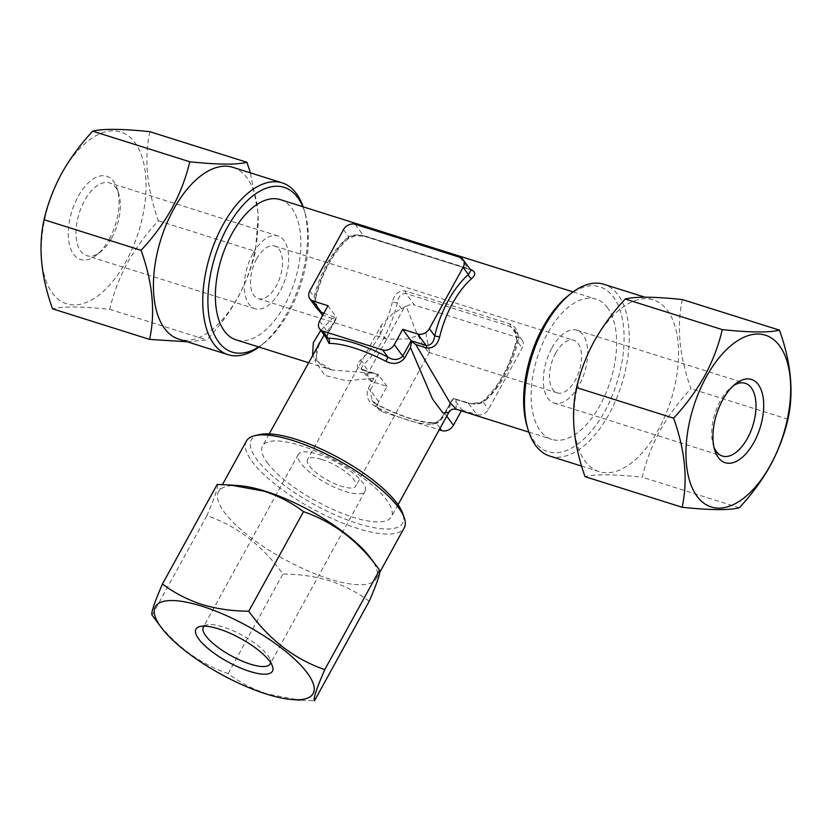 <?xml version="1.0" encoding="UTF-8"?>
<svg xmlns="http://www.w3.org/2000/svg" width="832" height="832" viewBox="0 0 832 832"><rect width="100%" height="100%" fill="white"/><g stroke="black" fill="none" stroke-linecap="round" stroke-linejoin="round"><path stroke-width="0.62" stroke-dasharray="4.16 3.12" d="M152.714 615.971L152.142 615.212C172.536 643.677 197.87 663.146 228.145 673.618C239.814 682.448 252.949 689.26 267.54 694.075L300.071 700.159M301.486 700.263L314.465 700.835M239.138 485.67A90.054 27.466 -151.2 0 0 218.535 491.733A90.054 27.466 -151.2 0 0 284.222 559.187A90.054 27.466 -151.2 0 0 376.366 578.5A90.054 27.466 -151.2 0 0 370.448 557.856M369.2 601.266C357.531 592.446 344.406 585.624 329.815 580.809C315.016 576.368 299.374 574.111 282.88 574.059C262.496 545.594 237.162 526.115 206.877 515.642C215.27 496.246 218.702 485.846 217.194 484.432M232.877 167.336A90.054 47.008 -72.5 0 1 250.64 267.353A90.054 47.008 -72.5 0 1 178.734 339.113M187.179 341.775L206.762 339.934C218.982 326.841 229.32 312.78 237.786 297.762C245.887 282.63 251.784 267.176 255.445 251.378L258.263 213.97L250.37 172.848M149.895 131.706C143.957 158.631 146.786 188.334 158.402 220.792C146.182 233.886 135.845 247.946 127.379 262.964C119.278 278.086 113.381 293.55 109.72 309.348C81.879 306.394 62.816 306.218 52.53 308.807M61.485 173.961A90.054 47.008 -72.5 0 1 145.548 174.751A90.054 47.008 -72.5 0 1 73.986 304.928A90.054 47.008 -72.5 0 1 61.485 173.961M594.006 341.817A90.054 47.008 107.5 0 0 599.123 471.63A90.054 47.008 107.5 0 0 671.029 399.87A90.054 47.008 107.5 0 0 653.266 299.842A90.054 47.008 107.5 0 0 594.006 341.817M682.417 299.562C676.478 326.487 679.318 356.179 690.924 388.648C678.704 401.742 668.366 415.802 659.901 430.82C651.799 445.942 645.913 461.406 642.242 477.204C614.411 474.25 595.348 474.074 585.052 476.663M267.166 462.582A73.518 22.422 -151.2 0 0 335.036 510.39A73.518 22.422 -151.2 0 0 391.383 516.849A73.518 22.422 -151.2 0 0 353.205 471.047A73.518 22.422 -151.2 0 0 275.382 440.939A73.518 22.422 -151.2 0 0 262.538 446.014A73.518 22.422 -151.2 0 0 267.166 462.582M326.102 337.688L333.57 323.305L324.095 334.953M387.098 386.37L378.092 374.452L372.809 373.256L331.521 369.928C322.993 367.037 318.053 363.438 316.69 359.122C315.453 352.498 316.545 346.642 319.966 341.546L314.902 360.89L324.782 375.409L346.913 380.806L373.818 378.217L378.092 374.452L363.147 369.72A3.671 1.914 -72.5 0 1 363.73 370.167L361.026 368.607L363.594 364.406A77.189 40.29 107.5 0 0 397.322 303.056C398.164 296.67 401.024 293.478 405.881 293.478L414.315 304.97A9.194 7.322 -36.2 0 0 402.626 310.284L368.888 371.634A9.194 7.322 -36.2 0 0 368.961 379.423A9.194 7.322 -36.2 0 0 372.154 381.659L387.098 386.37L378.674 401.71A9.194 7.322 -36.2 0 0 378.737 409.5A9.194 7.322 -36.2 0 0 381.93 411.736L439.244 429.801M373.818 378.217L368.17 388.502C365.643 396.074 367.994 402.054 375.211 406.442A73.518 22.422 -151.2 0 0 432.172 424.403C436.686 423.706 440.981 419.827 445.058 412.745L450.715 402.459L448.833 412.36M280.228 199.607A73.518 38.376 -72.5 0 1 294.736 281.258A73.518 38.376 -72.5 0 1 236.028 339.83M331.521 369.928L314.995 359.622L312.614 354.942M320.767 330.408L332.55 318.334L336.586 317.824L333.57 323.305M313.862 304.252L314.038 297.378A73.518 38.376 -72.5 0 1 346.164 238.95C351.426 235.196 357.781 234.239 365.227 236.08L470.08 269.142M607.599 307.892A73.518 38.376 107.5 0 0 595.972 299.125A73.518 38.376 107.5 0 0 541.892 345.145A73.518 38.376 107.5 0 0 540.145 430.591A73.518 38.376 107.5 0 0 551.772 439.358A73.518 38.376 107.5 0 0 605.842 393.338A73.518 38.376 107.5 0 0 607.599 307.892M456.154 409.219L456.082 399.506L453.107 398.091L450.715 402.459M456.082 399.506L466.773 402.875C474.209 404.716 480.563 403.77 485.836 400.015A3.671 2.382 -131.2 0 0 483.766 400.286L483.766 400.286A3.671 2.382 -131.2 0 0 483.205 402.106C479.263 404.258 474.323 404.612 468.385 403.156L476.809 414.648A9.194 7.322 -36.2 0 0 488.498 409.334L522.226 347.984A9.194 7.322 -36.2 0 0 522.163 340.194A9.194 7.322 -36.2 0 0 518.97 337.958L414.315 304.97M485.836 400.015A73.518 38.376 107.5 0 0 517.962 341.578C519.314 333.31 516.703 327.444 510.141 323.991L405.486 291.002C398.871 290.295 394.503 293.956 392.371 301.995L397.322 303.056L402.626 310.284M392.371 301.995A73.518 38.376 -72.5 0 1 360.246 360.422C355.763 364.426 356.387 367.578 362.118 369.886L372.809 373.256M323.835 313.248L336.586 317.824M739.294 507.79L642.242 477.204M787.977 419.234L690.924 388.648M303.139 206.825A90.054 47.008 -72.5 0 1 303.992 209.498A90.054 47.008 -72.5 0 1 261.175 345.353A90.054 47.008 -72.5 0 1 258.939 347.058M302.817 206.721A86.382 45.094 -72.5 0 1 304.99 212.857A86.382 45.094 -72.5 0 1 263.91 343.169A86.382 45.094 -72.5 0 1 258.617 346.954M109.273 239.169A43.649 22.786 107.5 0 0 117.354 189.145A43.649 22.786 107.5 0 0 86.549 184.673A43.649 22.786 107.5 0 0 68.786 240.999A43.649 22.786 107.5 0 0 96.595 254.998A43.649 22.786 107.5 0 0 109.273 239.169M109.72 309.348L206.762 339.934M246.366 441.116A90.054 27.466 -151.2 0 0 312.042 508.57A90.054 27.466 -151.2 0 0 404.196 527.883M309.774 290.971L315.068 298.21L317.751 309.566L316.243 306.769C315.858 307.58 314.735 298.75 315.65 298.126L314.038 297.378M327.912 333.58A3.671 1.123 -151.2 0 0 328.203 333.372A3.671 1.123 -151.2 0 0 327.974 332.55L336.409 317.21L327.985 305.708M459.846 257.296L468.27 268.798A3.671 1.914 107.5 0 0 468.853 269.235L363.615 235.81C357.687 234.343 352.747 234.697 348.795 236.85A3.671 2.382 48.8 0 1 348.234 238.68L348.234 238.68A3.671 2.382 48.8 0 1 346.164 238.95M461.354 410.852L461.854 409.937L453.43 398.434L444.995 413.774C441.938 419.328 439.088 422.521 436.436 423.353A77.189 23.546 28.8 0 1 376.626 404.508L372.018 400.338L370.24 390.218A3.671 1.123 -151.2 0 0 368.17 388.502M381.93 411.736L376.636 404.31L375.211 406.442M318.053 454.262A38.137 11.638 28.8 0 1 352.498 472.628A38.137 11.638 28.8 0 1 365.102 491.234A38.137 11.638 28.8 0 1 345.311 491.452A38.137 11.638 28.8 0 1 310.866 473.096A38.137 11.638 28.8 0 1 298.262 454.49A38.137 11.638 28.8 0 1 318.053 454.262M321.828 459.42A27.57 8.414 28.8 0 1 346.726 472.69A27.57 8.414 28.8 0 1 355.836 486.138A27.57 8.414 28.8 0 1 327.631 480.23A27.57 8.414 28.8 0 1 307.518 459.576A27.57 8.414 28.8 0 1 321.828 459.42M440.066 428.303L436.436 423.353A3.671 3.078 89.3 0 0 434.699 422.75L434.699 422.75A3.671 3.078 89.3 0 0 432.172 424.403M204.214 626.101A38.137 11.638 28.8 0 1 206.877 624.884A38.137 11.638 28.8 0 1 242.341 635.357A38.137 11.638 28.8 0 1 270.192 659.693A38.137 11.638 28.8 0 1 270.587 662.594M319.55 321.048L327.974 332.55L326.321 337.99M549.786 456.071A90.054 47.008 107.5 0 0 621.691 384.311A90.054 47.008 107.5 0 0 603.928 284.294M461.854 409.937L476.809 414.648M343.502 229.622L348.795 236.85A77.189 40.29 107.5 0 0 315.068 298.21L315.65 298.126C322.4 272.21 333.258 252.387 348.234 238.68L355.191 235.81L364.198 236.246A3.671 1.914 107.5 0 0 365.227 236.08M111.79 237.89A38.137 19.906 107.5 0 0 118.841 194.189A38.137 19.906 107.5 0 0 109.626 182.926A38.137 19.906 107.5 0 0 84.521 200.699A38.137 19.906 107.5 0 0 86.694 255.663A38.137 19.906 107.5 0 0 100.714 251.722A38.137 19.906 107.5 0 0 111.79 237.89M158.402 220.792L255.445 251.378M405.486 291.002A3.671 1.914 107.5 0 0 405.881 293.478L510.546 326.466L514.249 329.399L516.932 340.756L522.226 347.984M517.962 341.578L516.932 340.756A77.189 40.29 -72.5 0 1 483.205 402.106L488.498 409.334M514.176 329.306C515.59 330.002 516.391 333.414 516.589 339.529L516.35 340.829C509.6 366.756 498.742 386.568 483.766 400.286C483.558 402.646 469.217 404.466 467.802 402.709A3.671 1.914 107.5 0 1 468.385 403.156L453.43 398.434L467.802 402.709A3.671 1.914 107.5 0 0 466.773 402.875M551.876 348.005A38.137 19.906 -72.5 0 1 576.971 330.231A38.137 19.906 -72.5 0 1 584.501 372.59A38.137 19.906 -72.5 0 1 554.05 402.979A38.137 19.906 -72.5 0 1 551.876 348.005M713.96 447.106A38.137 19.906 -72.5 0 1 713.159 444.766A38.137 19.906 -72.5 0 1 720.21 401.066A38.137 19.906 -72.5 0 1 731.286 387.234A38.137 19.906 -72.5 0 1 733.294 385.788M256.641 258.908A27.57 14.394 107.5 0 0 258.201 298.646A27.57 14.394 107.5 0 0 280.218 276.682A27.57 14.394 107.5 0 0 274.778 246.064A27.57 14.394 107.5 0 0 256.641 258.908M555.651 353.163A27.57 14.394 -72.5 0 1 573.799 340.309A27.57 14.394 -72.5 0 1 579.238 370.937A27.57 14.394 -72.5 0 1 557.222 392.902A27.57 14.394 -72.5 0 1 555.651 353.163M258.201 298.646L386.766 339.175L407.794 338.926L425.849 332.925L429.582 351.998L428.657 352.373L423.374 345.862L416.104 331.594L406.151 306.041L392.725 313.685L381.264 325.437L307.518 459.576M386.766 339.175L380.037 333.798L381.264 325.437M152.142 615.212L206.877 515.642M228.145 673.618L282.88 574.059M252.855 253.76A38.137 19.906 107.5 0 0 255.029 308.724A38.137 19.906 107.5 0 0 285.48 278.335A38.137 19.906 107.5 0 0 277.95 235.976A38.137 19.906 107.5 0 0 252.855 253.76M360.246 360.422A3.671 2.382 48.8 0 1 363.594 364.406L368.888 371.634M259.324 434.616A86.382 26.354 -151.2 0 0 314.267 504.525A86.382 26.354 -151.2 0 0 402.74 513.458M527.01 426.098A86.382 45.094 107.5 0 0 587.964 434.959A86.382 45.094 107.5 0 0 623.106 323.482A86.382 45.094 107.5 0 0 568.09 295.786M332.55 318.334L322.743 315.245M355.191 224.307L363.615 235.81A3.671 1.914 107.5 0 0 364.198 236.246L468.853 269.235M510.141 323.991A3.671 1.914 107.5 0 0 510.546 326.466L518.97 337.958M446.742 416.156L444.995 413.774A3.671 1.123 28.8 0 1 444.766 412.953A3.671 1.123 28.8 0 1 445.058 412.745M468.863 269.235A3.671 1.914 107.5 0 0 469.882 269.069M378.674 401.71L370.24 390.218L378.674 374.878L363.73 370.167L372.154 381.659M362.118 369.886A3.671 1.914 -72.5 0 1 363.137 369.72M269.204 433.898L262.538 446.014M398.05 504.722L391.383 516.849M308.381 362.638L331.583 369.949M528.861 432.13L551.772 439.358M573.061 291.907L595.972 299.125M335.317 320.455L328.203 333.372L326.466 338.281M304.99 212.857L303.992 209.498M263.91 343.169L261.175 345.353M376.366 578.5L379.787 572.291M218.535 491.733L222.466 484.578M378.737 409.5L372.029 400.348L376.636 404.31C400.837 416.447 420.191 422.594 434.699 422.75C437.393 422.51 440.742 419.245 444.766 412.953L451.87 400.026M298.262 454.49L203.32 627.182M365.102 491.234L270.161 663.926M653.266 299.842L644.821 297.18M599.123 471.63L581.62 466.107M118.841 194.189L117.354 189.145M100.714 251.722L96.595 254.998M522.163 340.194L514.249 329.399M206.877 624.884L200.034 626.496M270.192 659.693L272.501 666.338M554.05 402.979L722.374 456.04M576.971 330.231L745.306 383.292M428.657 352.373L557.222 392.902M274.778 246.064L573.799 340.309M277.95 235.976L109.626 182.926M255.029 308.724L86.694 255.663M363.147 369.72L361.036 368.607L368.961 379.423M713.159 444.766L714.646 449.81M731.286 387.234L735.405 383.968M429.582 351.998L355.836 486.138"/><path stroke-width="1.25" d="M300.071 700.159L292.531 699.608A90.054 27.466 -151.2 0 0 299.562 663.998A90.054 27.466 -151.2 0 0 202.02 606.237A90.054 27.466 -151.2 0 0 161.21 627.411A90.054 27.466 -151.2 0 0 292.531 699.608M162.458 584.002L217.194 484.432L230.173 485.004L264.118 491.192C278.71 496.007 291.845 502.83 303.514 511.649C333.798 522.122 359.133 541.59 379.517 570.066C381.025 571.459 377.593 581.87 369.2 601.266L314.465 700.835C312.957 699.431 316.399 689.021 324.782 669.625C294.497 659.152 269.162 639.683 248.778 611.208C232.294 611.156 216.642 608.91 201.854 604.458C187.262 599.643 174.127 592.821 162.458 584.002C154.076 603.408 150.634 613.808 152.142 615.212M378.955 569.296L370.448 557.856A90.054 27.466 -151.2 0 0 265.262 491.202A90.054 27.466 -151.2 0 0 239.138 485.67L230.173 485.004M378.945 569.306L379.517 570.066L324.782 669.625M250.37 172.848L246.948 162.292C236.652 164.882 217.599 164.705 189.758 161.762C186.087 177.549 180.201 193.014 172.099 208.146C163.634 223.153 153.296 237.214 141.076 250.318C152.682 282.776 155.522 312.468 149.583 339.404L187.179 341.775M258.939 347.058A90.054 47.008 -72.5 0 1 228.072 354.671L178.734 339.113A90.054 47.008 -72.5 0 1 173.618 209.31A90.054 47.008 -72.5 0 1 232.877 167.336L282.214 182.884A90.054 47.008 -72.5 0 1 303.139 206.825M149.583 339.404L52.53 308.807C40.924 276.349 38.085 246.657 44.023 219.721C47.694 203.934 53.581 188.469 61.693 173.337C70.158 158.33 80.496 144.269 92.706 131.165C102.991 128.586 122.054 128.762 149.895 131.706L246.948 162.292M739.294 507.79C751.504 494.697 761.842 480.636 770.307 465.618C778.419 450.486 784.306 435.032 787.977 419.234C793.915 392.309 791.076 362.617 779.47 330.148C769.184 332.738 750.121 332.561 722.28 329.618C718.619 345.405 712.733 360.87 704.621 376.002C696.155 391.009 685.818 405.07 673.598 418.174C685.214 450.632 688.043 480.324 682.105 507.26C709.935 510.193 728.998 510.38 739.294 507.79M706.139 377.166A90.054 47.008 107.5 0 0 718.64 508.123A90.054 47.008 107.5 0 0 790.202 377.946A90.054 47.008 107.5 0 0 706.139 377.166M682.105 507.26L585.052 476.663C573.446 444.205 570.617 414.513 576.545 387.577C580.216 371.79 586.102 356.325 594.214 341.193C602.68 326.186 613.018 312.125 625.238 299.021C635.523 296.442 654.586 296.618 682.417 299.562L779.47 330.148M398.05 504.722L448.822 412.37L442.946 412.974L432.63 399.235L410.457 347.537L404.81 357.822C399.901 363.761 393.619 364.946 385.954 361.348A73.518 22.422 -151.2 0 0 329.004 343.398L326.102 337.688M324.095 334.953L269.204 433.898M308.381 362.638L236.028 339.83A73.518 38.376 -72.5 0 1 224.401 331.074A73.518 38.376 -72.5 0 1 226.158 245.627A73.518 38.376 -72.5 0 1 280.228 199.607L573.061 291.907M312.614 354.942L313.3 342.774L320.767 330.408M322.743 315.245L313.862 304.252M469.882 269.069C475.613 271.378 476.237 274.529 471.754 278.533A73.518 38.376 107.5 0 0 439.629 336.96C437.497 344.999 433.129 348.66 426.514 347.953L415.834 344.583L449.55 402.043L456.206 409.24L528.861 432.13M722.28 329.618L625.238 299.021M673.598 418.174L576.545 387.577M753.927 442.364A43.649 22.786 -72.5 0 1 714.646 449.81A43.649 22.786 -72.5 0 1 735.405 383.968A43.649 22.786 -72.5 0 1 761.821 391.747A43.649 22.786 -72.5 0 1 753.927 442.364M228.072 354.671A90.054 47.008 -72.5 0 1 222.955 224.858A90.054 47.008 -72.5 0 1 282.214 182.884M258.617 346.954A86.382 45.094 -72.5 0 1 210.694 324.511A86.382 45.094 -72.5 0 1 227.261 227.594A86.382 45.094 -72.5 0 1 302.817 206.721M44.023 219.721L141.076 250.318M92.706 131.165L189.758 161.762M379.787 572.291L404.196 527.883A90.054 27.466 -151.2 0 0 404.279 517.889A90.054 27.466 -151.2 0 0 293.093 440.586A90.054 27.466 -151.2 0 0 254.758 435.687A90.054 27.466 -151.2 0 0 246.366 441.116L222.466 484.578M410.457 347.537L411.601 341.463L402.74 329.274L417.685 333.986A9.194 7.322 -36.2 0 0 429.374 328.671L463.112 267.322A9.194 7.322 -36.2 0 0 463.039 259.532A9.194 7.322 -36.2 0 0 459.846 257.296L355.191 224.307A9.194 7.322 -36.2 0 0 343.502 229.622L309.774 290.971A9.194 7.322 -36.2 0 0 309.837 298.761L317.751 309.566L321.454 312.499A3.671 1.914 -72.5 0 1 321.859 314.964M309.837 298.761A9.194 7.322 -36.2 0 0 313.03 300.997L327.985 305.708L319.55 321.048A9.194 7.322 -36.2 0 0 319.613 328.838A9.194 7.322 -36.2 0 0 322.806 331.074L382.616 349.929A9.194 7.322 -36.2 0 0 394.306 344.614L402.74 329.274M270.587 662.594A38.137 11.638 28.8 0 1 270.161 663.926A38.137 11.638 28.8 0 1 250.37 664.144A38.137 11.638 28.8 0 1 215.925 645.788A38.137 11.638 28.8 0 1 203.32 627.182A38.137 11.638 28.8 0 1 204.214 626.101M326.466 338.135L328.11 338.302A77.189 23.546 28.8 0 1 387.91 357.157C393.65 360.547 398.59 360.194 402.73 356.106L411.164 340.777L426.119 345.488C430.976 345.478 433.826 342.285 434.678 335.91A77.189 40.29 -72.5 0 1 468.406 274.55L470.964 270.338L463.039 259.532M329.004 343.398A3.671 3.078 89.3 0 0 328.11 338.302L322.806 331.074M644.821 297.18L603.928 284.294A90.054 47.008 107.5 0 0 570.825 293.602A90.054 47.008 107.5 0 0 544.669 326.269A90.054 47.008 107.5 0 0 528.008 429.458A90.054 47.008 107.5 0 0 549.786 456.071L581.62 466.107M439.244 429.801L441.73 430.591A9.194 7.322 -36.2 0 0 453.43 425.277L461.354 410.852M249.808 671.434A43.649 13.312 28.8 0 1 205.733 646.516A43.649 13.312 28.8 0 1 200.034 626.496A43.649 13.312 28.8 0 1 240.625 638.487A43.649 13.312 28.8 0 1 272.501 666.338A43.649 13.312 28.8 0 1 249.808 671.434M733.294 385.788A38.137 19.906 -72.5 0 1 745.306 383.292A38.137 19.906 -72.5 0 1 747.469 438.266A38.137 19.906 -72.5 0 1 722.374 456.04A38.137 19.906 -72.5 0 1 713.96 447.106M439.629 336.96L434.678 335.91L429.374 328.671M248.778 611.208L303.514 511.649M385.954 361.348L387.91 357.157L382.616 349.929M463.112 267.322L468.406 274.55A3.671 2.382 -131.2 0 0 471.754 278.533M404.279 517.889L402.74 513.458A86.382 26.354 -151.2 0 0 296.088 439.317A86.382 26.354 -151.2 0 0 259.324 434.616L254.758 435.687M411.601 341.463L415.834 344.583M570.825 293.602L568.09 295.786A86.382 45.094 107.5 0 0 542.994 327.122A86.382 45.094 107.5 0 0 527.01 426.098L528.008 429.458M313.03 300.997L321.454 312.499L323.835 313.248M417.685 333.986L426.119 345.488A3.671 1.914 107.5 0 1 426.514 347.953M394.306 344.614L402.73 356.106A3.671 1.123 28.8 0 0 404.81 357.822M446.742 416.156L453.43 425.277M440.066 428.303L441.73 430.591M161.21 627.411L152.714 615.971M326.321 338L319.613 328.838M448.833 412.36C451.599 409.323 451.256 408.918 456.217 409.24"/></g></svg>
